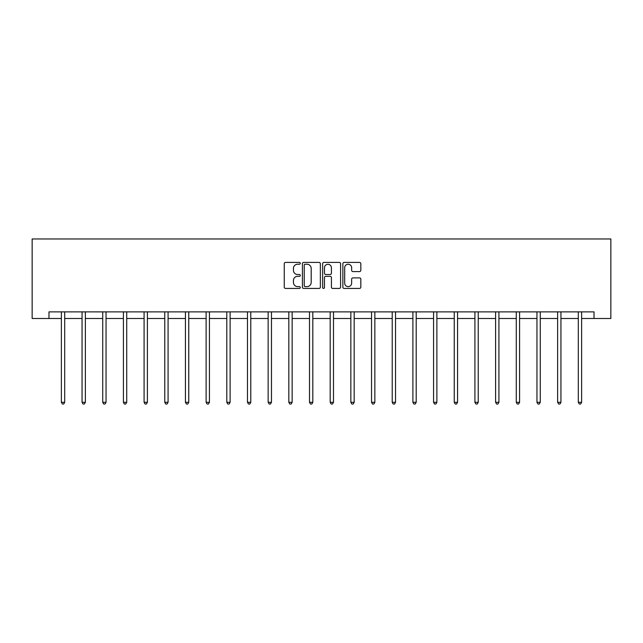 <?xml version="1.0" encoding="UTF-8"?>
<svg xmlns="http://www.w3.org/2000/svg" width="643" height="643" viewBox="0 0 643 643"><rect width="100%" height="100%" fill="white"/><g stroke="black" fill="none" stroke-linecap="round" stroke-linejoin="round"><path stroke-width="0.96" d="M300.297 263.325A0.908 0.908 0 0 0 299.381 262.416L285.556 262.416A1.302 1.302 0 0 0 284.254 263.718L284.254 287.14A1.302 1.302 0 0 0 285.556 288.434L299.381 288.434A0.908 0.908 0 0 0 300.297 287.525A0.908 0.908 0 0 0 299.381 286.617L297.596 286.617A4.163 4.163 0 0 1 293.433 282.454L293.433 280.501A4.163 4.163 0 0 1 297.596 276.337L299.381 276.337A0.908 0.908 0 0 0 300.297 275.429A0.908 0.908 0 0 0 299.381 274.513L297.596 274.513A4.163 4.163 0 0 1 293.433 270.349L293.433 268.404A4.163 4.163 0 0 1 297.596 264.241L299.381 264.241A0.908 0.908 0 0 0 300.297 263.325M359.525 271.587A1.302 1.302 0 0 0 360.827 270.285L360.827 263.718A1.302 1.302 0 0 0 359.525 262.416L344.174 262.416A1.302 1.302 0 0 0 342.872 263.718L342.872 287.14A1.302 1.302 0 0 0 344.174 288.434L359.525 288.434A1.302 1.302 0 0 0 360.827 287.14L360.827 279.199A1.302 1.302 0 0 0 359.525 277.897L352.951 277.897A1.302 1.302 0 0 0 351.649 279.199L351.649 283.137A3.48 3.48 0 0 1 348.168 286.617A3.48 3.48 0 0 1 344.688 283.137L344.688 267.721A3.48 3.48 0 0 1 348.168 264.241A3.48 3.48 0 0 1 351.649 267.721L351.649 270.285A1.302 1.302 0 0 0 352.951 271.587L359.525 271.587M48.981 318.502L48.981 311.879L594.019 311.879L594.019 318.502L610.85 318.502L610.85 238.979L32.15 238.979L32.15 318.502L61.374 318.502M320.359 263.718A1.302 1.302 0 0 0 319.057 262.416L303.705 262.416A1.302 1.302 0 0 0 302.411 263.718L302.411 287.14A1.302 1.302 0 0 0 303.705 288.434L319.057 288.434A1.302 1.302 0 0 0 320.359 287.14L320.359 263.718M323.943 262.416L339.295 262.416A1.302 1.302 0 0 1 340.589 263.718L340.589 287.14A1.302 1.302 0 0 1 339.295 288.434L332.72 288.434A1.302 1.302 0 0 1 331.418 287.14L331.418 277.639A1.302 1.302 0 0 0 330.116 276.337L325.76 276.337A1.302 1.302 0 0 0 324.458 277.639L324.458 287.525A0.908 0.908 0 0 1 323.55 288.434A0.908 0.908 0 0 1 322.641 287.525L322.641 263.718A1.302 1.302 0 0 1 323.943 262.416M64.694 318.502L82.055 318.502M85.366 318.502L102.727 318.502M106.047 318.502L123.408 318.502M126.719 318.502L144.088 318.502M147.4 318.502L164.761 318.502M168.08 318.502L185.441 318.502M188.753 318.502L206.122 318.502M209.433 318.502L226.794 318.502M230.106 318.502L247.475 318.502M250.786 318.502L268.147 318.502M271.467 318.502L288.828 318.502M292.139 318.502L309.508 318.502M312.82 318.502L330.18 318.502M333.492 318.502L350.861 318.502M354.172 318.502L371.533 318.502M374.853 318.502L392.214 318.502M395.525 318.502L412.894 318.502M416.206 318.502L433.567 318.502M436.878 318.502L454.247 318.502M457.559 318.502L474.92 318.502M478.239 318.502L495.6 318.502M498.912 318.502L516.281 318.502M519.592 318.502L536.953 318.502M540.273 318.502L557.634 318.502M560.945 318.502L578.306 318.502M581.626 318.502L594.019 318.502M305.136 264.241A0.908 0.908 0 0 0 304.227 265.149L304.227 285.701A0.908 0.908 0 0 0 305.136 286.617L307.024 286.617A4.163 4.163 0 0 0 311.188 282.454L311.188 268.404A4.163 4.163 0 0 0 307.024 264.241L305.136 264.241M331.418 267.785A3.48 3.48 0 0 0 327.938 264.305A3.48 3.48 0 0 0 324.458 267.785L324.458 273.219A1.302 1.302 0 0 0 325.76 274.513L330.116 274.513A1.302 1.302 0 0 0 331.418 273.219L331.418 267.785M64.863 311.879L64.782 312.072A1.326 1.326 0 0 0 64.694 312.57L64.694 402.301L61.374 402.301L61.374 312.57A1.326 1.326 0 0 0 61.278 312.072L61.206 311.879M64.694 402.301L63.697 404.021L62.371 404.021L61.374 402.301M85.543 311.879L85.463 312.072A1.326 1.326 0 0 0 85.366 312.57L85.366 402.301L82.055 402.301L82.055 312.57A1.326 1.326 0 0 0 81.958 312.072L81.878 311.879M85.366 402.301L84.37 404.021L83.051 404.021L82.055 402.301M106.216 311.879L106.143 312.072A1.326 1.326 0 0 0 106.047 312.57L106.047 402.301L102.727 402.301L102.727 312.57A1.326 1.326 0 0 0 102.639 312.072L102.558 311.879M106.047 402.301L105.05 404.021L103.724 404.021L102.727 402.301M126.896 311.879L126.816 312.072A1.326 1.326 0 0 0 126.719 312.57L126.719 402.301L123.408 402.301L123.408 312.57A1.326 1.326 0 0 0 123.311 312.072L123.231 311.879M126.719 402.301L125.731 404.021L124.404 404.021L123.408 402.301M147.577 311.879L147.496 312.072A1.326 1.326 0 0 0 147.4 312.57L147.4 402.301L144.088 402.301L144.088 312.57A1.326 1.326 0 0 0 143.992 312.072L143.911 311.879M147.4 402.301L146.403 404.021L145.077 404.021L144.088 402.301M168.249 311.879L168.177 312.072A1.326 1.326 0 0 0 168.08 312.57L168.08 402.301L164.761 402.301L164.761 312.57A1.326 1.326 0 0 0 164.664 312.072L164.592 311.879M168.08 402.301L167.084 404.021L165.757 404.021L164.761 402.301M188.929 311.879L188.849 312.072A1.326 1.326 0 0 0 188.753 312.57L188.753 402.301L185.441 402.301L185.441 312.57A1.326 1.326 0 0 0 185.345 312.072L185.264 311.879M188.753 402.301L187.764 404.021L186.438 404.021L185.441 402.301M209.602 311.879L209.53 312.072A1.326 1.326 0 0 0 209.433 312.57L209.433 402.301L206.122 402.301L206.122 312.57A1.326 1.326 0 0 0 206.025 312.072L205.945 311.879M209.433 402.301L208.436 404.021L207.11 404.021L206.122 402.301M230.282 311.879L230.202 312.072A1.326 1.326 0 0 0 230.106 312.57L230.106 402.301L226.794 402.301L226.794 312.57A1.326 1.326 0 0 0 226.698 312.072L226.617 311.879M230.106 402.301L229.117 404.021L227.791 404.021L226.794 402.301M250.963 311.879L250.883 312.072A1.326 1.326 0 0 0 250.786 312.57L250.786 402.301L247.475 402.301L247.475 312.57A1.326 1.326 0 0 0 247.378 312.072L247.298 311.879M250.786 402.301L249.789 404.021L248.463 404.021L247.475 402.301M271.635 311.879L271.563 312.072A1.326 1.326 0 0 0 271.467 312.57L271.467 402.301L268.147 402.301L268.147 312.57A1.326 1.326 0 0 0 268.051 312.072L267.978 311.879M271.467 402.301L270.47 404.021L269.144 404.021L268.147 402.301M292.316 311.879L292.235 312.072A1.326 1.326 0 0 0 292.139 312.57L292.139 402.301L288.828 402.301L288.828 312.57A1.326 1.326 0 0 0 288.731 312.072L288.651 311.879M292.139 402.301L291.15 404.021L289.824 404.021L288.828 402.301M312.988 311.879L312.916 312.072A1.326 1.326 0 0 0 312.82 312.57L312.82 402.301L309.508 402.301L309.508 312.57A1.326 1.326 0 0 0 309.412 312.072L309.331 311.879M312.82 402.301L311.823 404.021L310.497 404.021L309.508 402.301M333.669 311.879L333.588 312.072A1.326 1.326 0 0 0 333.492 312.57L333.492 402.301L330.18 402.301L330.18 312.57A1.326 1.326 0 0 0 330.084 312.072L330.012 311.879M333.492 402.301L332.503 404.021L331.177 404.021L330.18 402.301M354.349 311.879L354.269 312.072A1.326 1.326 0 0 0 354.172 312.57L354.172 402.301L350.861 402.301L350.861 312.57A1.326 1.326 0 0 0 350.765 312.072L350.684 311.879M354.172 402.301L353.176 404.021L351.85 404.021L350.861 402.301M375.022 311.879L374.949 312.072A1.326 1.326 0 0 0 374.853 312.57L374.853 402.301L371.533 402.301L371.533 312.57A1.326 1.326 0 0 0 371.437 312.072L371.365 311.879M374.853 402.301L373.856 404.021L372.53 404.021L371.533 402.301M395.702 311.879L395.622 312.072A1.326 1.326 0 0 0 395.525 312.57L395.525 402.301L392.214 402.301L392.214 312.57A1.326 1.326 0 0 0 392.117 312.072L392.037 311.879M395.525 402.301L394.537 404.021L393.211 404.021L392.214 402.301M416.383 311.879L416.302 312.072A1.326 1.326 0 0 0 416.206 312.57L416.206 402.301L412.894 402.301L412.894 312.57A1.326 1.326 0 0 0 412.798 312.072L412.718 311.879M416.206 402.301L415.209 404.021L413.883 404.021L412.894 402.301M437.055 311.879L436.975 312.072A1.326 1.326 0 0 0 436.878 312.57L436.878 402.301L433.567 402.301L433.567 312.57A1.326 1.326 0 0 0 433.47 312.072L433.398 311.879M436.878 402.301L435.89 404.021L434.564 404.021L433.567 402.301M457.736 311.879L457.655 312.072A1.326 1.326 0 0 0 457.559 312.57L457.559 402.301L454.247 402.301L454.247 312.57A1.326 1.326 0 0 0 454.151 312.072L454.071 311.879M457.559 402.301L456.562 404.021L455.236 404.021L454.247 402.301M478.408 311.879L478.336 312.072A1.326 1.326 0 0 0 478.239 312.57L478.239 402.301L474.92 402.301L474.92 312.57A1.326 1.326 0 0 0 474.823 312.072L474.751 311.879M478.239 402.301L477.243 404.021L475.916 404.021L474.92 402.301M499.089 311.879L499.008 312.072A1.326 1.326 0 0 0 498.912 312.57L498.912 402.301L495.6 402.301L495.6 312.57A1.326 1.326 0 0 0 495.504 312.072L495.423 311.879M498.912 402.301L497.923 404.021L496.597 404.021L495.6 402.301M519.769 311.879L519.689 312.072A1.326 1.326 0 0 0 519.592 312.57L519.592 402.301L516.281 402.301L516.281 312.57A1.326 1.326 0 0 0 516.184 312.072L516.104 311.879M519.592 402.301L518.596 404.021L517.269 404.021L516.281 402.301M540.441 311.879L540.361 312.072A1.326 1.326 0 0 0 540.273 312.57L540.273 402.301L536.953 402.301L536.953 312.57A1.326 1.326 0 0 0 536.857 312.072L536.784 311.879M540.273 402.301L539.276 404.021L537.95 404.021L536.953 402.301M561.122 311.879L561.042 312.072A1.326 1.326 0 0 0 560.945 312.57L560.945 402.301L557.634 402.301L557.634 312.57A1.326 1.326 0 0 0 557.537 312.072L557.457 311.879M560.945 402.301L559.949 404.021L558.63 404.021L557.634 402.301M581.794 311.879L581.722 312.072A1.326 1.326 0 0 0 581.626 312.57L581.626 402.301L578.306 402.301L578.306 312.57A1.326 1.326 0 0 0 578.218 312.072L578.137 311.879M581.626 402.301L580.629 404.021L579.303 404.021L578.306 402.301"/></g></svg>
